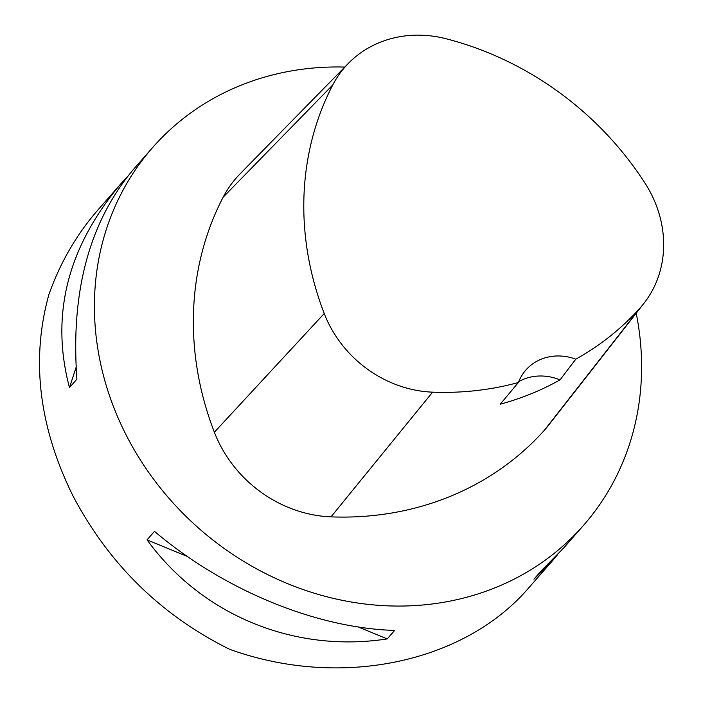 <?xml version="1.0" encoding="UTF-8"?>
<svg xmlns="http://www.w3.org/2000/svg" width="703" height="703" viewBox="0 0 703 703"><rect width="100%" height="100%" fill="white"/><g stroke="black" fill="none" stroke-linecap="round" stroke-linejoin="round"><path stroke-width="1.05" d="M152.525 147.665L132.964 169.985C89.246 222.376 70.564 292.088 76.926 379.119L69.474 387.625C50.256 315.26 67.426 247.263 120.995 183.641L97.989 209.881C76.522 234.503 60.142 262.773 48.859 294.68C30.853 359.611 38.867 426.624 72.884 495.729C108.921 564.114 161.128 615.292 229.512 649.247C339.523 689.098 464.015 663.474 528.955 587.62L551.96 561.381L533.937 579.193L541.389 570.687L563.929 547.725L583.49 525.405A286.543 255.76 -138.8 0 1 126.136 434.981A286.543 255.76 -138.8 0 1 152.525 147.665A286.543 255.76 -138.8 0 1 344.76 67.066M636.206 313.23A286.543 255.76 -138.8 0 1 583.49 525.405M147.041 539.86L154.493 531.363C223.791 590.107 316.051 628.157 394.655 630.415L387.204 638.913C294.056 653.254 201.796 615.195 147.041 539.86L187.306 556.468M120.995 183.641L127.735 176.225M557.189 555.142L551.96 561.381M643.922 303.371L548.472 425.359A121.777 108.701 -138.8 0 1 544.35 430.28A315.19 281.341 -138.8 0 1 331.016 516.863A121.777 108.701 -138.8 0 1 214.371 432.231A315.19 281.341 -138.8 0 1 223.141 197.209A121.777 108.701 -138.8 0 1 240.004 173.931L348.433 63.323A113.139 100.986 -138.8 0 1 446.018 38.735A306.552 273.625 -138.8 0 1 644.976 183.096A113.139 100.986 -138.8 0 1 643.922 303.371A113.139 100.986 -138.8 0 1 640.09 307.94A306.552 273.625 -138.8 0 1 575.792 359.171L560.001 379.901A308.037 274.952 41.2 0 1 500.255 404.19L518.401 382.502A306.552 273.625 -138.8 0 1 432.6 392.16A113.139 100.986 -138.8 0 1 324.232 313.52A306.552 273.625 -138.8 0 1 332.765 84.949A113.139 100.986 -138.8 0 1 348.433 63.323M518.401 382.502A50.141 44.755 -138.8 0 1 525.826 370.086A50.141 44.755 -138.8 0 1 575.792 359.171M518.752 381.597A50.141 44.755 -138.8 0 1 560.001 379.901M358.275 626.979L387.204 638.913M76.073 367.405L69.474 387.625M324.232 313.52L214.371 432.231M332.765 84.949L223.141 197.209M640.09 307.94L544.35 430.28M432.6 392.16L331.016 516.863"/></g></svg>
